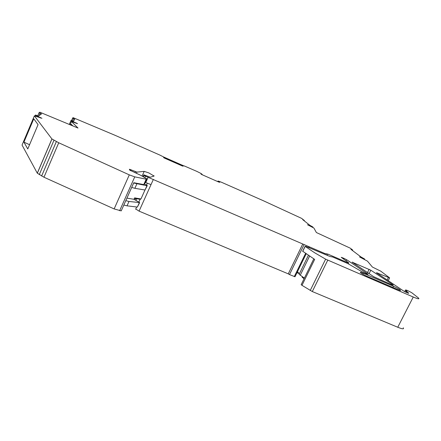 <?xml version="1.0" encoding="UTF-8"?>
<svg xmlns="http://www.w3.org/2000/svg" width="441" height="441" viewBox="0 0 441 441"><rect width="100%" height="100%" fill="white"/><g stroke="black" fill="none" stroke-linecap="round" stroke-linejoin="round"><path stroke-width="0.66" d="M184.162 166.003L181.648 164.917L181.163 165.066L183.059 166.191L182.072 165.871L164.829 158.275L163.6 157.613L164.951 157.917L163.765 157.035L159.896 155.089L115.167 135.354L73.801 117.94L72.963 117.653L71.596 120.531L72.616 118.149M364.398 259.446L364.619 259.005L359.509 256.91L367.43 261.122L372.397 267.048L380.754 271.165L389.64 277.874L376.366 272.714L402.776 290.437C404.182 291.562 409.496 293.96 408.614 293.078L405.444 290.09C405.748 289.66 407.908 290.575 411.933 292.841L418.537 298.044C419.689 299.318 417.93 298.976 413.245 297.019L397.749 327.25L312.305 291.545L301.98 285.338L301.164 284.677L301.302 284.395M364.619 259.005L360.936 256.916L350.926 249.352L352.69 250.019L350.215 248.151L316.384 232.534L313.904 228.052L307.482 224.734L312.917 227.016L309.869 225.301L302.719 219.64L303.761 220.103L303.634 220.368M217.661 181.565L218.251 181.064L221.404 182.221L263.2 200.661L301.705 218.416L303.761 220.103M217.848 181.163L219.778 182.254L219.089 182.194L202.254 174.774L200.991 174.096L202.149 174.316L200.787 173.363L196.873 171.4L184.206 165.904M69.265 124.467L71.073 120.393L73.438 121.319L74.777 119.208L72.627 118.177M70.918 120.619L77.55 123.64L71.464 121.523L70.064 124.797L71.464 121.523L78.002 128.055L39.822 112.19L39.062 112.703L37.75 115.801M35.032 115.812L35.611 115.018L38.433 116.104L41.509 113.905L39.062 112.703M35.263 115.25L41.95 118.298L34.37 115.851L51.911 138.937L37.292 173.175L22.05 145.067L34.37 115.851M413.245 297.019L325.623 259.159L314.775 252.836L305.155 246.409L305.839 246.354L329.907 256.475L332.768 257.026L347.53 263.409L361.763 271.612L366.664 273.922L368.119 274.219L347.155 260.047L343.908 258.31L341.235 257.329L348.77 262.842L347.288 262.511L327.834 254.093L324.819 253.514L145.436 176.146L144.058 175.391L143.854 174.812L150.265 177.238L154.085 176.064L148.793 172.894L144.19 171.384L136.93 172.095L129.411 169.239L129.626 170.066L140.905 175.408L146.886 178.864L146.197 179.173L134.748 176.863L129.301 174.868L58.73 142.779L51.911 138.937M400.422 290.095C399.055 289.004 396.757 287.725 393.532 286.27L363.296 273.227C360.881 272.218 359.939 272.031 360.468 272.659C361.747 273.701 363.979 274.941 367.171 276.38L397.821 289.583C400.097 290.536 400.963 290.707 400.422 290.095L400.246 290.443M373.698 276.7L352.138 262.169L370.815 270.201L393.168 284.941L392.099 284.897L373.698 276.7M296.991 272.67L299.235 273.618M146.715 179.244L144.472 184.239L143.766 184.586L133.794 182.728L121.214 210.892L114.142 208.924L43.968 177.227L37.292 173.175M403.245 327.795C404.27 329.3 402.435 329.118 397.749 327.25M180.893 165.353L181.08 164.951M406.354 290.746L405.659 292.102M312.73 227.402L312.917 227.016M217.815 181.631L217.975 181.295M202 174.636L202.149 174.316M181.008 165.403L181.163 165.066M164.796 158.258L164.951 157.917M70.775 125.09L71.155 124.202L72.87 125.944M33.764 118.811L38.064 124.638L27.772 148.959L23.924 142.14L33.764 118.811M145.31 182.37L151.02 184.608L153.38 179.377M148.126 177.31L145.767 182.568M302.769 243.978L288.265 273.855L139.08 211.14L151.02 184.608M304.036 244.672L289.505 274.583L294.996 276.766L306.137 253.9M288.265 273.855L289.505 274.583M301.98 285.338L314.67 259.407L302.68 251.221M352.684 262.147L352.524 262.467M369.139 269.28L367.447 272.665M23.924 142.14L29.569 144.714M139.08 211.14L135.751 209.006M304.075 278.729L302.223 277.328L302.35 276.711M181.626 164.923L163.809 157.062M164.917 157.856L181.064 164.978M144.587 183.98L147.277 185.573L146.947 185.744L133.667 183.004M304.373 278.117L299.13 274.302L299.296 273.806M297.471 271.695L299.312 273.701M139.521 202.832L137.36 207.072L127.036 205.837L123.822 205.048M136.842 183.914L134.874 188.313L131.694 187.431M134.874 188.313L145.023 190.027L147.189 185.771M127.036 205.837L128.993 201.465L139.632 202.59L133.998 199.304L134.632 197.877L140.96 198.963L144.979 190.016M128.993 201.465L125.784 200.655M133.998 199.304L126.92 198.119M406.304 290.713L405.61 292.074M406.927 291.181L406.304 292.405M377.584 272.913L377.336 273.398M388.339 277.576L387.11 280.007M73.57 118.673L72.594 120.95M76.359 123.011L76.194 123.397M40.109 113.293L39.133 115.603M40.638 117.598L40.456 118.028M53.951 140.315L39.26 174.686M56.354 141.611L41.619 176.042M58.73 142.779L43.968 177.227M129.301 174.868L114.142 208.924M134.748 176.863L119.638 210.721M146.197 179.173L143.766 184.586M130.971 169.68L130.53 170.678M135.448 171.615L134.968 172.696M136.93 172.095L136.39 173.313M144.19 171.384L142.107 176.042M143.854 174.812L143.077 176.56M144.031 175.347L143.408 176.736M145.436 176.146L144.83 177.497M308.827 246.745L308.529 247.357M305.547 253.481L294.29 276.595M324.819 253.514L324.51 254.143M327.834 254.093L327.233 255.322M347.288 262.511L346.962 263.161M342.111 257.527L341.951 257.858M343.908 258.31L343.556 259.027M346.62 259.71L346.053 260.846M367.871 274.021L367.722 274.324M305.155 246.409L302.724 251.403M325.623 259.159L310.221 290.498M327.729 260.196L312.305 291.545M363.296 273.227L362.805 274.208M393.532 286.27L392.92 287.477M370.815 270.201L369.051 273.712M393.168 284.941L393.008 285.25M146.947 185.744L145.023 190.027M135.486 198.522L134.913 199.806M136.693 198.731L135.949 200.379M309.543 256.188L300.244 275.245M139.273 202.821L137.36 207.072M405.444 290.09L404.678 291.595M406.883 291.137L406.249 292.383M389.568 278.017L388.196 280.724M352.668 250.069L352.453 250.505M304.362 220.324L304.147 220.77M39.067 112.742L37.772 115.812M51.95 138.992L37.331 173.236M154.052 175.766L153.892 176.124M144.058 175.391L143.446 176.758M309.455 246.966L309.124 247.644M326.312 254.038L325.954 254.771M348.688 263.001L348.307 263.762M305.062 246.332L302.636 251.32M313.788 258.867L301.164 284.677M147.355 183.186L146.522 185.027M140.106 199.31L138.893 202.017M136.66 206.983L135.635 209.255M302.366 276.722L302.129 277.213M308.347 255.4L299.13 274.302M140.392 199.36L134.422 198.345"/></g></svg>
